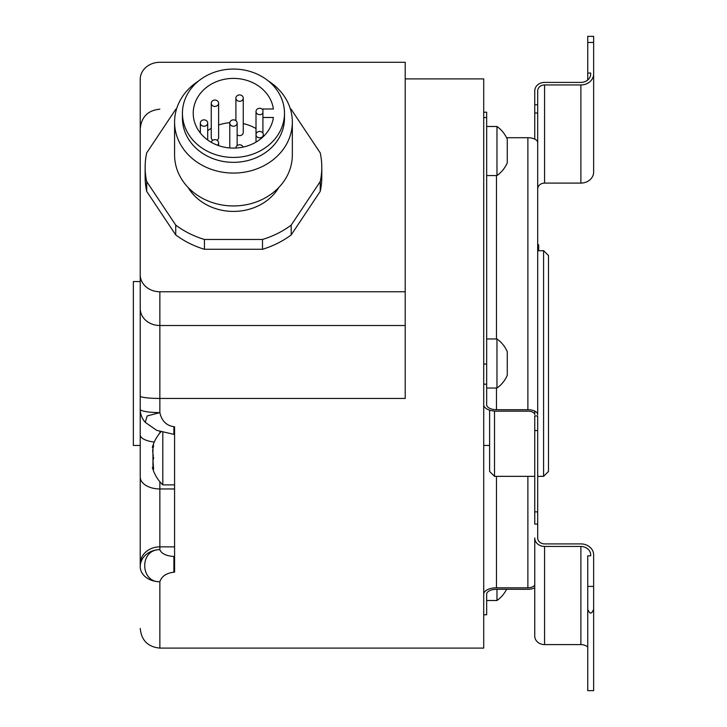 <?xml version="1.0" encoding="UTF-8"?>
<svg xmlns="http://www.w3.org/2000/svg" width="727" height="727" viewBox="0 0 727 727"><rect width="100%" height="100%" fill="white"/><g stroke="black" fill="none" stroke-linecap="round" stroke-linejoin="round"><path stroke-width="1.09" d="M140.229 120.246L140.229 433.119M405.212 78.898L483.719 78.898L483.719 648.102L159.858 648.102L159.858 581.727C161.658 576.266 166.338 573.085 173.898 572.204L174.58 572.204L174.58 426.731L173.898 426.731L173.898 434.364L156.678 430.339L145.273 422.351L147.145 415.962L159.858 412.609C161.658 420.833 166.338 425.54 173.898 426.731M140.229 398.505L140.229 566.678A19.629 15.049 0 0 0 159.858 581.727C140.157 582.536 139.193 549.339 159.858 549.676C161.403 553.611 166.083 555.891 173.898 556.509L173.898 572.204M140.229 406.393L140.229 274.779A19.629 17.003 0 0 0 159.858 291.772L405.212 291.772L405.212 398.451L159.858 398.451L159.858 291.772M405.212 291.772L405.212 62.295L159.858 62.295A19.629 17.003 0 0 0 140.229 79.298L140.229 274.779M176.661 108.641A88.321 76.489 0 0 0 175.734 109.323L146.709 152.87A88.321 76.489 0 0 0 145.136 167.219L145.136 177.034A88.321 76.489 0 0 0 146.709 191.383L175.734 234.93A88.321 76.489 0 0 0 204.432 249.279L262.492 249.279A88.321 76.489 0 0 0 291.191 234.93L320.225 191.383A88.321 76.489 0 0 0 321.788 177.034L321.788 167.219A88.321 76.489 0 0 0 320.225 152.87L291.191 109.323A88.321 76.489 0 0 0 290.273 108.641M494.514 411.082L494.514 476.358L489.607 471.45L489.607 410.155M537.698 245.044L538.68 245.044L538.68 250.642L537.698 250.806L543.587 250.642L543.587 476.358L537.698 476.358M543.587 476.358L548.494 471.45L548.494 255.55L543.587 250.642M140.229 445.451L133.359 445.451L133.359 281.549L140.229 281.549M538.68 245.044L537.698 244.063M145.273 422.351A19.629 19.629 0 0 1 140.229 409.219L140.229 409.219A19.629 3.39 0 0 0 159.858 412.609L159.858 398.451A19.629 2.408 0 0 1 140.229 396.042M162.803 432.656L162.803 484.873L174.58 484.873M152.952 466.125L152.952 460.064L153.606 469.288L152.952 468.797C152.125 466.761 152.125 466.761 152.952 468.797L153.57 468.797M153.606 469.288L152.815 468.461M153.27 467.288L152.37 467.361M153.333 459.4L153.542 458.373M153.57 458.174L153.597 457.119M153.379 455.538L153.206 455.066M153.606 445.497L152.952 445.987C153.806 444.479 153.806 445.369 152.952 448.659L152.952 454.72L152.67 449.713M152.952 448.659L153.27 447.496L152.397 447.35M152.815 446.314L152.952 445.987C152.125 448.014 152.125 448.014 152.952 445.987L153.433 445.142M152.952 454.72L152.952 460.064M483.719 614.797L486.663 614.797L486.663 594.195A9.815 4.907 0 0 1 496.477 589.288L527.884 589.288A9.815 4.907 180 0 0 534.754 587.879M534.754 583.027L534.754 584.381A6.87 3.435 0 0 1 527.884 587.816L496.477 587.816A12.759 6.379 180 0 0 483.719 594.195M537.698 524.094L534.754 524.094L534.754 511.89L537.698 511.89L537.698 537.962A6.87 5.952 0 0 0 544.568 543.905L580.882 543.905A12.759 11.05 180 0 1 593.641 554.955L593.641 586.407L587.752 586.407L587.752 555.81L590.697 555.81L590.697 554.955A9.815 8.497 0 0 0 580.882 546.459L544.568 546.459A9.815 8.497 180 0 1 534.754 537.962L534.754 580.4M534.754 139.121L534.754 90.902A9.815 8.497 180 0 1 544.568 82.405L580.882 82.405A9.815 8.497 0 0 0 590.697 73.9L590.697 73.054L587.752 73.054L587.752 36.35L593.641 36.35L593.641 83.641M483.719 404.785A12.759 6.379 180 0 0 496.477 411.164L527.884 411.164A6.87 3.435 0 0 1 534.754 414.599L534.754 411.091M534.754 430.548L534.754 415.944L537.698 415.944L537.698 430.548L534.754 430.548L534.754 511.89M534.754 537.962L534.754 636.098A9.815 8.497 180 0 0 544.568 644.595L580.882 644.595A9.815 8.497 0 0 1 587.752 647.03M537.698 511.89L537.698 430.548M537.698 297.252L537.698 414.599A9.815 4.907 180 0 0 527.884 409.692L496.477 409.692A9.815 4.907 0 0 1 486.663 404.785L486.663 364.063L483.719 364.063M506.574 137.712L527.884 137.712A9.815 4.907 180 0 1 537.698 142.619L537.698 414.599M587.752 42.457L593.641 42.457L593.641 172.045A12.759 11.05 180 0 1 580.882 183.095L544.568 183.095A6.87 5.952 0 0 0 537.698 189.038L537.698 113.012L534.754 113.012M593.641 73.9A12.759 11.05 180 0 1 580.882 84.95L544.568 84.95A6.87 5.952 0 0 0 537.698 90.902L537.698 113.012M587.752 73.054L587.752 79.97M483.719 112.203L486.663 112.203L486.663 364.063M483.719 384.174L486.663 384.174M483.719 117.583L486.663 117.583M486.663 126.489L496.968 126.489L496.968 175.561L486.663 175.561M486.663 338.964L496.968 338.964L496.968 388.036L486.663 388.036M496.968 388.036A30.034 30.034 0 0 0 507.273 375.277L507.273 351.723A30.034 30.034 0 0 0 496.968 338.964M496.968 175.561A30.034 30.034 0 0 0 507.273 162.803L507.273 139.248A30.034 30.034 0 0 0 496.968 126.489M593.641 586.407L593.641 690.65L587.752 690.65L587.752 609.19C589.715 614.379 591.678 614.379 593.641 609.19M587.752 586.407L587.752 609.19M593.641 603.001L593.641 674.038M587.752 643.359L587.752 603.001M590.697 554.955L590.697 555.81M486.663 600.511L496.968 600.511L496.968 589.288M506.574 589.288A30.034 30.034 0 0 1 496.968 600.511M320.225 191.383L320.225 181.568A88.321 76.489 0 0 0 321.788 167.219M291.191 234.93L291.191 225.116L320.225 181.568M262.492 249.279L262.492 239.465A88.321 76.489 0 0 0 291.191 225.116M204.432 249.279L204.432 239.465L262.492 239.465M175.734 234.93L175.734 225.116A88.321 76.489 0 0 0 204.432 239.465M146.709 191.383L146.709 181.568L175.734 225.116M145.136 167.219A88.321 76.489 0 0 0 146.709 181.568M278.832 187.466A51.035 44.193 180 0 1 233.467 211.412A51.035 44.193 180 0 1 188.102 187.466M268.39 81.024A58.887 50.999 0 0 1 292.345 122.072L292.345 154.951A58.887 50.999 180 0 1 233.467 205.95A58.887 50.999 180 0 1 174.58 154.951L174.58 122.072A58.887 50.999 0 0 1 198.535 81.024M292.345 122.072A58.887 50.999 180 0 1 233.467 173.071A58.887 50.999 180 0 1 174.58 122.072M284.493 118.147A51.035 44.193 180 0 1 233.467 162.348A51.035 44.193 180 0 1 182.432 118.147L182.432 113.239A51.035 44.193 0 0 0 233.467 157.441A51.035 44.193 0 0 0 284.493 113.239L284.493 118.147M284.493 113.239A51.035 44.193 0 0 0 233.467 69.047A51.035 44.193 0 0 0 182.432 113.239M273.397 108.995A40.239 34.851 0 0 0 231.004 78.461A40.239 34.851 0 0 0 193.228 113.239A40.239 34.851 0 0 0 231.004 148.026A40.239 34.851 0 0 0 273.397 117.492L262.91 117.492L262.91 108.995L273.397 108.995M256.013 128.552A40.239 34.851 0 0 0 243.263 123.608M229.805 122.699A40.239 34.851 0 0 0 218.618 125.017M211.257 128.352A40.239 34.851 0 0 0 207.704 130.642M262.91 117.492L262.91 133.068M211.257 103.243A3.68 3.19 0 0 0 212.075 105.251A3.68 3.19 0 0 0 216.164 106.242A3.68 3.19 0 0 0 218.618 103.243A3.68 3.19 0 0 0 217.8 101.235A3.68 3.19 0 0 0 213.711 100.235A3.68 3.19 0 0 0 211.257 103.243L211.257 137.594A3.68 3.19 0 0 0 212.075 139.593A3.68 3.19 0 0 0 212.875 140.229M217 140.229A3.68 3.19 0 0 0 218.618 137.594L218.618 103.243M237.147 134.849A3.68 3.19 0 0 0 243.181 133.132A3.68 3.19 0 0 0 243.263 132.468L243.263 98.118A3.68 3.19 0 0 0 239.974 94.946A3.68 3.19 0 0 0 235.984 97.454A3.68 3.19 0 0 0 235.902 98.118A3.68 3.19 0 0 0 239.201 101.289A3.68 3.19 0 0 0 243.181 98.781A3.68 3.19 0 0 0 243.263 98.118M258.03 137.476A3.68 3.19 0 0 0 263.374 134.631A3.68 3.19 0 0 0 261.366 131.796A3.68 3.19 0 0 0 256.013 134.631A3.68 3.19 0 0 0 258.03 137.476M243.109 147.072A3.68 3.19 0 0 0 239.047 144.846A3.68 3.19 0 0 0 235.902 147.999A3.68 3.19 0 0 0 235.902 148.026L235.902 147.999M217.437 145.209A3.68 3.19 0 0 0 217.8 144.882A3.68 3.19 0 0 0 218.618 142.874A3.68 3.19 0 0 0 216.164 139.866A3.68 3.19 0 0 0 212.075 140.865A3.68 3.19 0 0 0 211.312 142.328M204.023 119.873A3.68 3.19 0 0 0 200.343 123.054A3.68 3.19 0 0 0 204.023 126.244A3.68 3.19 0 0 0 207.704 123.054A3.68 3.19 0 0 0 204.023 119.873M262.91 109.922A3.68 3.19 0 0 0 258.03 108.641A3.68 3.19 0 0 0 256.013 111.485A3.68 3.19 0 0 0 261.366 114.321A3.68 3.19 0 0 0 262.91 113.039M233.467 126.244A3.68 3.19 0 0 0 237.147 123.054A3.68 3.19 0 0 0 233.467 119.873A3.68 3.19 0 0 0 229.787 123.054A3.68 3.19 0 0 0 233.467 126.244M140.229 308.512A19.629 17.003 0 0 0 159.858 325.514L405.212 325.514M173.898 556.509L174.58 556.509M140.229 566.678A19.629 17.003 0 0 1 159.858 549.676L159.858 546.858L174.58 546.858M140.229 563.852A19.629 17.003 0 0 1 159.858 546.858L159.858 481.728M140.229 477.012A19.629 11.95 0 0 0 159.858 488.962L174.58 488.962M140.229 434.855A19.629 7.515 0 0 0 154.26 442.061M159.858 433.056L159.858 431.665M152.952 445.987L153.57 445.987M496.477 476.358L496.477 587.816M527.884 476.358L527.884 587.816M537.698 104.761L534.754 104.761M580.882 84.95L580.882 183.095M544.568 84.95L544.568 183.095M496.477 175.561L496.477 338.964M496.477 388.036L496.477 409.692M527.884 137.712L527.884 409.692M544.568 546.459L544.568 644.595M580.882 546.459L580.882 644.595M159.858 648.102C147.935 646.939 141.392 640.405 140.229 628.473M159.858 109.177C147.935 110.34 141.392 116.883 140.229 128.806M483.719 445.451L489.607 445.451M494.514 476.358L534.754 476.358M174.58 434.364L173.898 434.364M152.343 467.288A37.949 37.949 0 0 0 162.803 484.873M160.776 432.002A37.949 37.949 0 0 0 152.343 447.496M263.374 136.549L263.374 134.631M256.013 142.101L256.013 111.485M218.618 145.627L218.618 142.874M200.343 133.032L200.343 123.054M207.704 140.011L207.704 123.054M235.902 120.673L235.902 98.118M237.147 145.609L237.147 123.054M229.787 147.945L229.787 123.054"/></g></svg>
